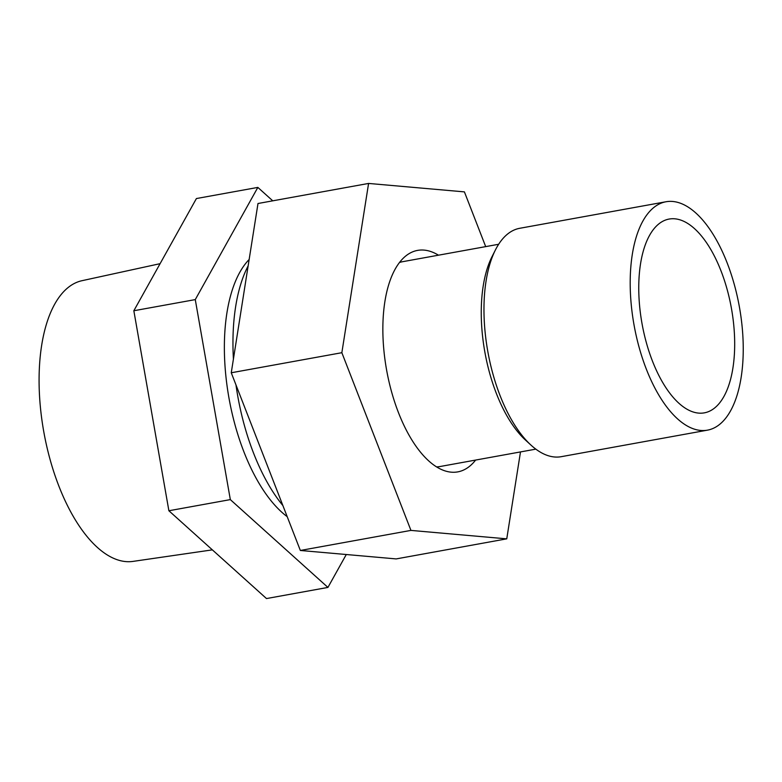 <?xml version="1.0" encoding="UTF-8"?>
<svg xmlns="http://www.w3.org/2000/svg" width="782" height="782" viewBox="0 0 782 782"><rect width="100%" height="100%" fill="white"/><g stroke="black" fill="none" stroke-linecap="round" stroke-linejoin="round"><path stroke-width="1.17" d="M741.463 320.61A116.068 53.45 -100.3 0 1 707.436 430.159A116.068 53.45 -100.3 0 1 634.134 325.498A116.068 53.45 -100.3 0 1 666 201.756A116.068 53.45 -100.3 0 1 741.463 320.61M733.174 319.906A98.483 45.346 -100.3 0 1 704.299 412.857A98.483 45.346 -100.3 0 1 642.1 324.051A98.483 45.346 -100.3 0 1 669.138 219.058A98.483 45.346 -100.3 0 1 733.174 319.906M399.475 262.517A104.114 47.946 -100.3 0 1 402.72 261.677L498.662 244.267M535.826 449.142L439.895 466.551A104.114 47.946 -100.3 0 1 436.561 466.893M530.929 445.066L525.367 439.963A109.03 50.214 -100.3 0 1 492.083 256.535L495.495 249.8A116.068 53.45 79.7 0 0 530.929 445.066A116.068 53.45 79.7 0 0 561.212 456.688L707.436 430.159M666 201.756L519.776 228.285A116.068 53.45 79.7 0 0 495.495 249.8M485.69 246.623L464.41 191.883L368.586 183.438L257.992 203.506L231.257 372.77L300.347 550.469L396.171 558.915L506.756 538.847L520.489 451.928M368.586 183.438L341.851 352.702L231.257 372.77M341.851 352.702L410.941 530.401L300.347 550.469M410.941 530.401L506.756 538.847M475.632 460.06A112.549 51.827 -100.3 0 1 457.763 471.888A112.549 51.827 -100.3 0 1 391.655 392.114A112.549 51.827 -100.3 0 1 399.377 262.644A112.549 51.827 -100.3 0 1 417.578 250.396A112.549 51.827 -100.3 0 1 438.467 255.186M282.888 505.563A148.297 68.288 -100.3 0 1 235.969 384.871M233.417 359.124A148.297 68.288 -100.3 0 1 248.148 265.86M272.762 200.827L257.845 187.406L196.409 198.55L133.839 310.747L195.275 299.604L230.328 499.61L327.932 587.419L346.279 554.516M257.845 187.406L195.275 299.604M133.839 310.747L168.883 510.754L230.328 499.61M168.883 510.754L266.496 598.562L327.932 587.419M249.155 259.487A140.692 64.789 79.7 0 0 226.77 383.737A140.692 64.789 79.7 0 0 281.882 512.288A140.692 64.789 79.7 0 0 287.209 516.667M160.095 263.671L82.061 280.679A142.666 65.698 79.7 0 0 43.929 432.583A142.666 65.698 79.7 0 0 132.989 561.398L212.362 549.863"/></g></svg>
